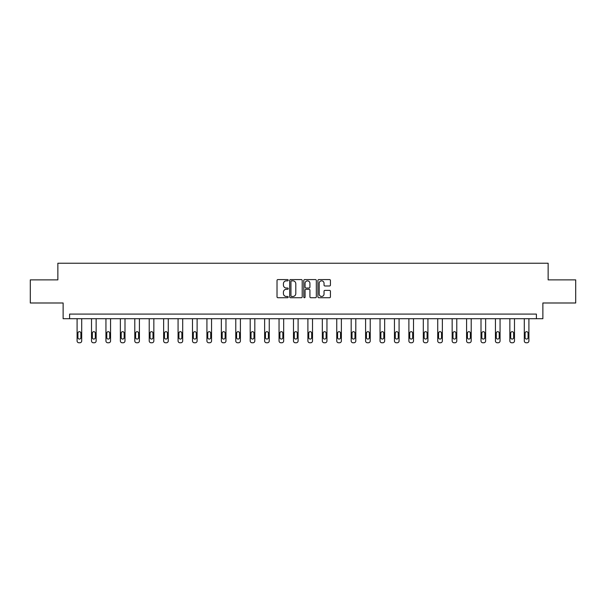 <?xml version="1.0" encoding="UTF-8"?>
<svg xmlns="http://www.w3.org/2000/svg" width="606" height="606" viewBox="0 0 606 606"><rect width="100%" height="100%" fill="white"/><g stroke="black" fill="none" stroke-linecap="round" stroke-linejoin="round"><path stroke-width="0.91" d="M288.206 280.214A0.636 0.636 0 0 0 287.57 279.578L277.927 279.578A0.909 0.909 0 0 0 277.018 280.487L277.018 296.826A0.909 0.909 0 0 0 277.927 297.735L287.57 297.735A0.636 0.636 0 0 0 288.206 297.099A0.636 0.636 0 0 0 287.57 296.463L286.32 296.463A2.901 2.901 0 0 1 283.419 293.562L283.419 292.198A2.901 2.901 0 0 1 286.32 289.289L287.57 289.289A0.636 0.636 0 0 0 288.206 288.661A0.636 0.636 0 0 0 287.57 288.024L286.32 288.024A2.901 2.901 0 0 1 283.419 285.115L283.419 283.76A2.901 2.901 0 0 1 286.32 280.851L287.57 280.851A0.636 0.636 0 0 0 288.206 280.214M329.528 285.979A0.909 0.909 0 0 0 330.437 285.07L330.437 280.487A0.909 0.909 0 0 0 329.528 279.578L318.817 279.578A0.909 0.909 0 0 0 317.908 280.487L317.908 296.826A0.909 0.909 0 0 0 318.817 297.735L329.528 297.735A0.909 0.909 0 0 0 330.437 296.826L330.437 291.289A0.909 0.909 0 0 0 329.528 290.38L324.945 290.38A0.909 0.909 0 0 0 324.036 291.289L324.036 294.039A2.432 2.432 0 0 1 321.604 296.463A2.432 2.432 0 0 1 319.18 294.039L319.18 283.282A2.432 2.432 0 0 1 321.604 280.851A2.432 2.432 0 0 1 324.036 283.282L324.036 285.07A0.909 0.909 0 0 0 324.945 285.979L329.528 285.979M536.401 318.711L542.87 318.711L542.87 302.992L575.7 302.992L575.7 279.874L548.142 279.874L548.142 263.231L57.858 263.231L57.858 279.874L30.3 279.874L30.3 302.992L63.13 302.992L63.13 318.711L536.401 318.711L536.401 314.09L69.599 314.09L69.599 318.711M302.205 280.487A0.909 0.909 0 0 0 301.296 279.578L290.585 279.578A0.909 0.909 0 0 0 289.683 280.487L289.683 296.826A0.909 0.909 0 0 0 290.585 297.735L301.296 297.735A0.909 0.909 0 0 0 302.205 296.826L302.205 280.487M304.704 279.578L315.415 279.578A0.909 0.909 0 0 1 316.317 280.487L316.317 296.826A0.909 0.909 0 0 1 315.415 297.735L310.825 297.735A0.909 0.909 0 0 1 309.924 296.826L309.924 290.198A0.909 0.909 0 0 0 309.015 289.289L305.969 289.289A0.909 0.909 0 0 0 305.068 290.198L305.068 297.099A0.636 0.636 0 0 1 304.432 297.735A0.636 0.636 0 0 1 303.795 297.099L303.795 280.487A0.909 0.909 0 0 1 304.704 279.578M291.584 280.851A0.636 0.636 0 0 0 290.948 281.487L290.948 295.826A0.636 0.636 0 0 0 291.584 296.463L292.903 296.463A2.901 2.901 0 0 0 295.804 293.562L295.804 283.76A2.901 2.901 0 0 0 292.903 280.851L291.584 280.851M309.924 283.328A2.432 2.432 0 0 0 307.492 280.896A2.432 2.432 0 0 0 305.068 283.328L305.068 287.115A0.909 0.909 0 0 0 305.969 288.024L309.015 288.024A0.909 0.909 0 0 0 309.924 287.115L309.924 283.328M81.712 318.711L81.712 340.92A1.848 1.848 0 0 1 79.863 342.769L78.939 342.769A1.848 1.848 0 0 1 77.091 340.92L77.091 318.711M80.886 337.595L80.886 333.156A1.477 1.477 0 0 0 79.401 331.679A1.477 1.477 0 0 0 77.924 333.156L77.924 337.595A1.477 1.477 0 0 0 79.401 339.072A1.477 1.477 0 0 0 80.886 337.595M96.142 318.711L96.142 340.92A1.848 1.848 0 0 1 94.294 342.769L93.369 342.769A1.848 1.848 0 0 1 91.514 340.92L91.514 318.711M95.309 337.595L95.309 333.156A1.477 1.477 0 0 0 93.832 331.679A1.477 1.477 0 0 0 92.347 333.156L92.347 337.595A1.477 1.477 0 0 0 93.832 339.072A1.477 1.477 0 0 0 95.309 337.595M110.565 318.711L110.565 340.92A1.848 1.848 0 0 1 108.716 342.769L107.792 342.769A1.848 1.848 0 0 1 105.944 340.92L105.944 318.711M109.731 337.595L109.731 333.156A1.477 1.477 0 0 0 108.254 331.679A1.477 1.477 0 0 0 106.777 333.156L106.777 337.595A1.477 1.477 0 0 0 108.254 339.072A1.477 1.477 0 0 0 109.731 337.595M124.995 318.711L124.995 340.92A1.848 1.848 0 0 1 123.139 342.769L122.215 342.769A1.848 1.848 0 0 1 120.367 340.92L120.367 318.711M124.162 337.595L124.162 333.156A1.477 1.477 0 0 0 122.677 331.679A1.477 1.477 0 0 0 121.2 333.156L121.2 337.595A1.477 1.477 0 0 0 122.677 339.072A1.477 1.477 0 0 0 124.162 337.595M139.418 318.711L139.418 340.92A1.848 1.848 0 0 1 137.57 342.769L136.645 342.769A1.848 1.848 0 0 1 134.797 340.92L134.797 318.711M138.585 337.595L138.585 333.156A1.477 1.477 0 0 0 137.107 331.679A1.477 1.477 0 0 0 135.623 333.156L135.623 337.595A1.477 1.477 0 0 0 137.107 339.072A1.477 1.477 0 0 0 138.585 337.595M153.841 318.711L153.841 340.92A1.848 1.848 0 0 1 151.992 342.769L151.068 342.769A1.848 1.848 0 0 1 149.22 340.92L149.22 318.711M153.007 337.595L153.007 333.156A1.477 1.477 0 0 0 151.53 331.679A1.477 1.477 0 0 0 150.053 333.156L150.053 337.595A1.477 1.477 0 0 0 151.53 339.072A1.477 1.477 0 0 0 153.007 337.595M168.271 318.711L168.271 340.92A1.848 1.848 0 0 1 166.415 342.769L165.491 342.769A1.848 1.848 0 0 1 163.643 340.92L163.643 318.711M167.438 337.595L167.438 333.156A1.477 1.477 0 0 0 165.953 331.679A1.477 1.477 0 0 0 164.476 333.156L164.476 337.595A1.477 1.477 0 0 0 165.953 339.072A1.477 1.477 0 0 0 167.438 337.595M182.694 318.711L182.694 340.92A1.848 1.848 0 0 1 180.846 342.769L179.921 342.769A1.848 1.848 0 0 1 178.073 340.92L178.073 318.711M181.861 337.595L181.861 333.156A1.477 1.477 0 0 0 180.383 331.679A1.477 1.477 0 0 0 178.899 333.156L178.899 337.595A1.477 1.477 0 0 0 180.383 339.072A1.477 1.477 0 0 0 181.861 337.595M197.117 318.711L197.117 340.92A1.848 1.848 0 0 1 195.268 342.769L194.344 342.769A1.848 1.848 0 0 1 192.496 340.92L192.496 318.711M196.291 337.595L196.291 333.156A1.477 1.477 0 0 0 194.806 331.679A1.477 1.477 0 0 0 193.329 333.156L193.329 337.595A1.477 1.477 0 0 0 194.806 339.072A1.477 1.477 0 0 0 196.291 337.595M211.547 318.711L211.547 340.92A1.848 1.848 0 0 1 209.699 342.769L208.775 342.769A1.848 1.848 0 0 1 206.919 340.92L206.919 318.711M210.714 337.595L210.714 333.156A1.477 1.477 0 0 0 209.237 331.679A1.477 1.477 0 0 0 207.752 333.156L207.752 337.595A1.477 1.477 0 0 0 209.237 339.072A1.477 1.477 0 0 0 210.714 337.595M225.97 318.711L225.97 340.92A1.848 1.848 0 0 1 224.122 342.769L223.197 342.769A1.848 1.848 0 0 1 221.349 340.92L221.349 318.711M225.137 337.595L225.137 333.156A1.477 1.477 0 0 0 223.659 331.679A1.477 1.477 0 0 0 222.182 333.156L222.182 337.595A1.477 1.477 0 0 0 223.659 339.072A1.477 1.477 0 0 0 225.137 337.595M240.4 318.711L240.4 340.92A1.848 1.848 0 0 1 238.544 342.769L237.62 342.769A1.848 1.848 0 0 1 235.772 340.92L235.772 318.711M239.567 337.595L239.567 333.156A1.477 1.477 0 0 0 238.082 331.679A1.477 1.477 0 0 0 236.605 333.156L236.605 337.595A1.477 1.477 0 0 0 238.082 339.072A1.477 1.477 0 0 0 239.567 337.595M254.823 318.711L254.823 340.92A1.848 1.848 0 0 1 252.975 342.769L252.051 342.769A1.848 1.848 0 0 1 250.202 340.92L250.202 318.711M253.99 337.595L253.99 333.156A1.477 1.477 0 0 0 252.513 331.679A1.477 1.477 0 0 0 251.028 333.156L251.028 337.595A1.477 1.477 0 0 0 252.513 339.072A1.477 1.477 0 0 0 253.99 337.595M269.246 318.711L269.246 340.92A1.848 1.848 0 0 1 267.397 342.769L266.473 342.769A1.848 1.848 0 0 1 264.625 340.92L264.625 318.711M268.413 337.595L268.413 333.156A1.477 1.477 0 0 0 266.935 331.679A1.477 1.477 0 0 0 265.458 333.156L265.458 337.595A1.477 1.477 0 0 0 266.935 339.072A1.477 1.477 0 0 0 268.413 337.595M283.676 318.711L283.676 340.92A1.848 1.848 0 0 1 281.82 342.769L280.896 342.769A1.848 1.848 0 0 1 279.048 340.92L279.048 318.711M282.843 337.595L282.843 333.156A1.477 1.477 0 0 0 281.358 331.679A1.477 1.477 0 0 0 279.881 333.156L279.881 337.595A1.477 1.477 0 0 0 281.358 339.072A1.477 1.477 0 0 0 282.843 337.595M298.099 318.711L298.099 340.92A1.848 1.848 0 0 1 296.251 342.769L295.327 342.769A1.848 1.848 0 0 1 293.478 340.92L293.478 318.711M297.266 337.595L297.266 333.156A1.477 1.477 0 0 0 295.789 331.679A1.477 1.477 0 0 0 294.304 333.156L294.304 337.595A1.477 1.477 0 0 0 295.789 339.072A1.477 1.477 0 0 0 297.266 337.595M312.522 318.711L312.522 340.92A1.848 1.848 0 0 1 310.673 342.769L309.749 342.769A1.848 1.848 0 0 1 307.901 340.92L307.901 318.711M311.696 337.595L311.696 333.156A1.477 1.477 0 0 0 310.211 331.679A1.477 1.477 0 0 0 308.734 333.156L308.734 337.595A1.477 1.477 0 0 0 310.211 339.072A1.477 1.477 0 0 0 311.696 337.595M326.952 318.711L326.952 340.92A1.848 1.848 0 0 1 325.104 342.769L324.18 342.769A1.848 1.848 0 0 1 322.324 340.92L322.324 318.711M326.119 337.595L326.119 333.156A1.477 1.477 0 0 0 324.642 331.679A1.477 1.477 0 0 0 323.157 333.156L323.157 337.595A1.477 1.477 0 0 0 324.642 339.072A1.477 1.477 0 0 0 326.119 337.595M341.375 318.711L341.375 340.92A1.848 1.848 0 0 1 339.527 342.769L338.602 342.769A1.848 1.848 0 0 1 336.754 340.92L336.754 318.711M340.542 337.595L340.542 333.156A1.477 1.477 0 0 0 339.065 331.679A1.477 1.477 0 0 0 337.587 333.156L337.587 337.595A1.477 1.477 0 0 0 339.065 339.072A1.477 1.477 0 0 0 340.542 337.595M355.798 318.711L355.798 340.92A1.848 1.848 0 0 1 353.949 342.769L353.025 342.769A1.848 1.848 0 0 1 351.177 340.92L351.177 318.711M354.972 337.595L354.972 333.156A1.477 1.477 0 0 0 353.487 331.679A1.477 1.477 0 0 0 352.01 333.156L352.01 337.595A1.477 1.477 0 0 0 353.487 339.072A1.477 1.477 0 0 0 354.972 337.595M370.228 318.711L370.228 340.92A1.848 1.848 0 0 1 368.38 342.769L367.456 342.769A1.848 1.848 0 0 1 365.6 340.92L365.6 318.711M369.395 337.595L369.395 333.156A1.477 1.477 0 0 0 367.918 331.679A1.477 1.477 0 0 0 366.433 333.156L366.433 337.595A1.477 1.477 0 0 0 367.918 339.072A1.477 1.477 0 0 0 369.395 337.595M384.651 318.711L384.651 340.92A1.848 1.848 0 0 1 382.803 342.769L381.878 342.769A1.848 1.848 0 0 1 380.03 340.92L380.03 318.711M383.818 337.595L383.818 333.156A1.477 1.477 0 0 0 382.341 331.679A1.477 1.477 0 0 0 380.863 333.156L380.863 337.595A1.477 1.477 0 0 0 382.341 339.072A1.477 1.477 0 0 0 383.818 337.595M399.081 318.711L399.081 340.92A1.848 1.848 0 0 1 397.225 342.769L396.301 342.769A1.848 1.848 0 0 1 394.453 340.92L394.453 318.711M398.248 337.595L398.248 333.156A1.477 1.477 0 0 0 396.763 331.679A1.477 1.477 0 0 0 395.286 333.156L395.286 337.595A1.477 1.477 0 0 0 396.763 339.072A1.477 1.477 0 0 0 398.248 337.595M413.504 318.711L413.504 340.92A1.848 1.848 0 0 1 411.656 342.769L410.732 342.769A1.848 1.848 0 0 1 408.883 340.92L408.883 318.711M412.671 337.595L412.671 333.156A1.477 1.477 0 0 0 411.194 331.679A1.477 1.477 0 0 0 409.709 333.156L409.709 337.595A1.477 1.477 0 0 0 411.194 339.072A1.477 1.477 0 0 0 412.671 337.595M427.927 318.711L427.927 340.92A1.848 1.848 0 0 1 426.079 342.769L425.154 342.769A1.848 1.848 0 0 1 423.306 340.92L423.306 318.711M427.101 337.595L427.101 333.156A1.477 1.477 0 0 0 425.617 331.679A1.477 1.477 0 0 0 424.139 333.156L424.139 337.595A1.477 1.477 0 0 0 425.617 339.072A1.477 1.477 0 0 0 427.101 337.595M442.357 318.711L442.357 340.92A1.848 1.848 0 0 1 440.509 342.769L439.585 342.769A1.848 1.848 0 0 1 437.729 340.92L437.729 318.711M441.524 337.595L441.524 333.156A1.477 1.477 0 0 0 440.047 331.679A1.477 1.477 0 0 0 438.562 333.156L438.562 337.595A1.477 1.477 0 0 0 440.047 339.072A1.477 1.477 0 0 0 441.524 337.595M456.78 318.711L456.78 340.92A1.848 1.848 0 0 1 454.932 342.769L454.008 342.769A1.848 1.848 0 0 1 452.159 340.92L452.159 318.711M455.947 337.595L455.947 333.156A1.477 1.477 0 0 0 454.47 331.679A1.477 1.477 0 0 0 452.993 333.156L452.993 337.595A1.477 1.477 0 0 0 454.47 339.072A1.477 1.477 0 0 0 455.947 337.595M471.203 318.711L471.203 340.92A1.848 1.848 0 0 1 469.355 342.769L468.43 342.769A1.848 1.848 0 0 1 466.582 340.92L466.582 318.711M470.377 337.595L470.377 333.156A1.477 1.477 0 0 0 468.892 331.679A1.477 1.477 0 0 0 467.415 333.156L467.415 337.595A1.477 1.477 0 0 0 468.892 339.072A1.477 1.477 0 0 0 470.377 337.595M485.633 318.711L485.633 340.92A1.848 1.848 0 0 1 483.785 342.769L482.861 342.769A1.848 1.848 0 0 1 481.005 340.92L481.005 318.711M484.8 337.595L484.8 333.156A1.477 1.477 0 0 0 483.323 331.679A1.477 1.477 0 0 0 481.838 333.156L481.838 337.595A1.477 1.477 0 0 0 483.323 339.072A1.477 1.477 0 0 0 484.8 337.595M500.056 318.711L500.056 340.92A1.848 1.848 0 0 1 498.208 342.769L497.284 342.769A1.848 1.848 0 0 1 495.435 340.92L495.435 318.711M499.223 337.595L499.223 333.156A1.477 1.477 0 0 0 497.746 331.679A1.477 1.477 0 0 0 496.269 333.156L496.269 337.595A1.477 1.477 0 0 0 497.746 339.072A1.477 1.477 0 0 0 499.223 337.595M514.486 318.711L514.486 340.92A1.848 1.848 0 0 1 512.631 342.769L511.706 342.769A1.848 1.848 0 0 1 509.858 340.92L509.858 318.711M513.653 337.595L513.653 333.156A1.477 1.477 0 0 0 512.168 331.679A1.477 1.477 0 0 0 510.691 333.156L510.691 337.595A1.477 1.477 0 0 0 512.168 339.072A1.477 1.477 0 0 0 513.653 337.595M528.909 318.711L528.909 340.92A1.848 1.848 0 0 1 527.061 342.769L526.137 342.769A1.848 1.848 0 0 1 524.288 340.92L524.288 318.711M528.076 337.595L528.076 333.156A1.477 1.477 0 0 0 526.599 331.679A1.477 1.477 0 0 0 525.114 333.156L525.114 337.595A1.477 1.477 0 0 0 526.599 339.072A1.477 1.477 0 0 0 528.076 337.595"/></g></svg>
